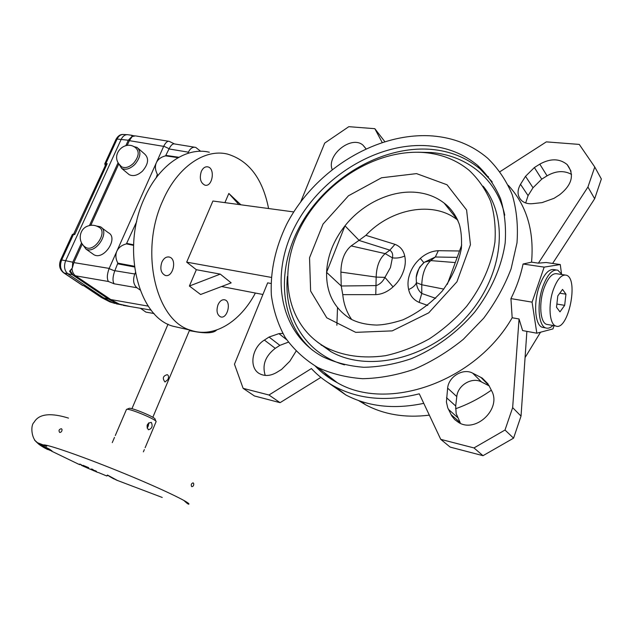 <?xml version="1.0" encoding="UTF-8"?>
<svg xmlns="http://www.w3.org/2000/svg" width="633" height="633" viewBox="0 0 633 633"><rect width="100%" height="100%" fill="white"/><g stroke="black" fill="none" stroke-linecap="round" stroke-linejoin="round"><path stroke-width="0.95" d="M94.396 471.007L92.608 470.248M92.236 469.979L94.815 471.181L95.994 471.007L95.361 471.269L96.184 471.759L95.718 471.553M145.131 447.713L156.09 421.689C157.609 419.98 128.61 407.874 126.584 409.385L126.394 409.614M148.344 429.68L148.518 429.76C151.983 428.612 152.933 426.191 151.374 422.488L151.168 422.393C146.959 423.335 146.017 425.756 148.344 429.68M46.652 447.618L43.305 447.072C49.319 448.829 49.841 449.145 44.88 448.014L43.804 447.507M42.356 446.653L44.373 447.713C47.522 448.662 47.317 448.544 43.764 447.349L41.715 446.265M89.593 468.958L88.739 468.594L89.593 468.958M86.935 467.834L90.131 469.188L91.809 469.021L93.122 469.615L91.429 469.749L92.426 469.955C95.86 470.746 97.118 471.348 96.184 471.759L97.83 472.447M155.9 421.23L155.077 419.252C156.391 417.701 130.881 407.051 129.061 408.388L126.584 409.385M148.826 422.773L147.109 428.05L148.233 426.159L148.826 422.773M59.7 432.45L59.66 432.434C58.442 430.503 59.019 429.261 61.409 428.707L62.05 429.522C61.994 431.382 61.211 432.363 59.7 432.45M191.657 486.595L191.688 486.611C193.049 486.65 193.745 485.717 193.777 483.802L193.144 482.844C191.308 483.446 190.818 484.696 191.657 486.595M46.415 447.539L47.016 447.792M46.874 447.76L42.395 446.487L46.486 447.539M83.825 466.505L86.705 467.32L82.686 465.983M47.261 449.343L48.448 449.723C51.708 450.467 52.666 450.902 51.336 451.02L78.65 464.226L80.09 464.179L81.222 464.622L81.499 465.477L83.129 465.366L88.731 467.684L86.492 467.629M78.65 464.226L80.185 464.234L79.434 464.567M86.143 467.376L89.324 468.839M114.217 479.062L107.927 475.462L106.668 475.945L107.444 475.035L117.635 480.574M113.37 478.635L109.873 476.673M38.827 443.401L37.885 443.393L34.578 440.141L37.513 442.72L46.739 446.265L42.514 445.64L41.81 444.817M42.909 446.083L43.598 446.653L41.549 445.909L37.877 443.385M49.643 449.28L45.354 448.314L50.64 449.849L46.969 449.193L48.48 449.731M80.169 464.298L79.711 464.685M49.999 450.53L51.083 450.403L51.336 451.02M45.291 445.474L45.267 445.007M37.988 443.448L39.191 444.548L40.33 444.01M107.934 475.359L107.444 475.035M46.209 446.17L46.739 446.265M46.565 446.249L40.235 443.947M84.751 466.046L84.173 466.252M84.6 466.094L84.118 466.205M87.37 467.13L86.705 467.32M84.442 465.896L84.877 466.07M45.109 448.132L50.593 449.857M114.937 302.606L108.52 299.053L72.209 274.627L69.559 271.233L72.312 268.044L73.839 262.6L82.282 244.045M90.812 225.308L118.806 163.836M127.193 145.408L129.354 140.661L132.155 136.554L131.482 135.248L133.642 135.786M135.557 135.873L132.21 136.522L131.205 137.258L128.325 140.233L125.872 145.622M72.312 268.044L72.763 262.204L65.674 260.701L121.18 139.363C122.873 135.984 125.152 134.433 128.008 134.702M126.956 134.655L123.783 134.512C120.974 134.251 118.743 135.763 117.089 139.054L105.869 163.543L107.191 163.67L105.727 164.738L61.654 259.981L65.674 260.701C63.601 266.39 64.392 270.813 68.047 273.97L104.413 298.357L112.452 302.574L121.528 304.877M178.118 157.664L165.577 155.853L169.114 148.739L163.749 146.152C165.648 142.512 167.468 140.914 169.209 141.357L174.368 143.881M156.216 177.723L157.356 174.328C155.188 170.127 154.848 166.265 156.335 162.744C157.957 159.294 161.043 156.992 165.577 155.853M117.16 303.5L120.46 304.56L116.401 303.864M167.88 379.578L164.984 382C162.183 378.289 162.966 375.844 167.318 374.673C168.718 375.535 168.9 377.173 167.88 379.578M82.678 244.591L85.906 249.03C95.591 254.806 110.648 231.536 100.354 226.756L96.485 226.013M85.684 247.384C77.645 242.526 78.737 229.399 87.457 226.179C91.374 224.675 95.164 225 98.811 227.152C108.393 231.385 94.483 252.868 85.684 247.384L84.466 246.466M194.584 147.204L174.534 143.936C172.817 143.493 171.013 145.092 169.114 148.739M130.192 306.546L119.226 304.062L111.186 299.836L75.541 275.814L73.222 275.22L108.892 299.219L148.28 306.143M121.947 305.003L116.923 303.436L108.892 299.219M70.398 270.362L70.2 270.813L73.222 275.22M131.973 135.731L134.505 135.826M70.2 270.813L72.035 268.756C72.297 271.968 73.468 274.318 75.541 275.814L108.417 281.495C106.795 278.694 107.017 274.398 109.074 268.621L163.749 146.152M187.874 153.344L188.389 152.181C190.272 148.344 192.709 146.745 195.716 147.386L200.669 151.287M147.624 312.417L145.938 312.124L140.431 308.295M118.838 163.892L121.671 168.402C125.619 170.261 129.994 168.956 134.805 164.477C140.692 157.269 141.46 151.596 137.108 147.442L133.547 146.516M121.544 166.764L118.775 163.789C111.084 153.328 125.5 139.569 135.573 147.718C139.624 151.453 138.959 156.628 133.563 163.243C129.148 167.357 125.136 168.528 121.544 166.764L120.349 165.711M127.795 173.505L129.164 174.645C133.239 176.623 137.701 175.42 142.544 171.052C148.454 163.979 149.151 158.29 144.625 154.001L138.437 148.605M133.523 245.351L126.41 243.871L136.712 221.566M109.074 268.621L114.755 270.932L117.841 263.138C115.625 258.826 115.301 254.838 116.86 251.174C118.553 247.566 121.734 245.137 126.41 243.871M135.343 272.768L134.797 274.002L114.85 270.71M140.059 289.977L136.918 287.746C133.405 284.518 132.693 279.936 134.797 274.002M114.755 270.932C112.698 276.708 112.468 280.989 114.059 283.782L108.417 281.495M117.841 263.138L134.338 266.232M114.977 303.452L109.738 301.83L101.707 297.629L84.173 285.902L82.14 285.174M74.108 233.83L74.71 234.566L107.191 163.67M105.727 164.738L105.363 165.529M92.513 253.722L93.89 254.703C103.915 260.733 118.941 237.755 108.314 232.707L101.707 227.769M417.558 271.913L416.197 277.531L416.419 282.666C416.775 287.287 418.563 290.895 421.768 293.483L435.67 298.317M457.667 220.11C433.51 200.408 390.972 208.502 365.874 235.334L359.069 240.334L344.977 225.823C362.749 203.343 392.128 189.465 417.471 192.495C427.647 193.674 436.541 197.211 444.152 203.098C450.688 207.996 455.72 214.998 459.241 224.114C461.172 230.309 461.892 238.364 461.402 248.286C458.577 263.035 452.223 277.254 442.364 290.935C430.796 303.46 417.645 313.09 402.92 319.823C392.579 323.147 383.827 324.887 376.667 325.061C366.04 324.737 357.218 322.624 350.207 318.708C334.058 308.255 326.185 292.802 326.588 272.348C327.435 255.843 333.567 240.334 344.977 225.823L326.588 272.348L341.227 285.997L376.287 285.586C379.982 284.264 382.862 281.527 384.935 277.381L390.458 267.545L392.389 257.829C393.172 254.521 392.325 251.966 389.849 250.154L394.984 244.338C400.23 246.395 403.474 250.288 404.732 256.033C405.856 261.105 405.334 266.446 403.166 272.04C401.093 277.681 397.722 282.619 393.053 286.868C387.712 291.734 381.952 294.321 375.78 294.638L342.769 294.638C343.664 303.919 346.623 312.204 351.663 319.491M404.732 256.033C400.523 257.829 396.416 258.43 392.389 257.829L385.165 253.619L389.849 250.154L358.966 240.405L351.149 245.913C344.55 251.451 341.132 260.179 340.886 272.095L341.227 285.823M564.81 274.967L557.119 273.812C552.356 272.831 547.98 277.658 543.992 288.292C538.659 303.112 540.171 322.569 546.556 324.341L548.059 324.61M553.305 289.772C547.98 304.679 549.404 324.223 555.719 325.979C568.086 331.739 579.187 278.647 566.337 275.189C561.629 274.216 557.285 279.074 553.305 289.772M556.035 269.919L554.373 269.674C548.914 268.55 543.905 274.042 539.34 286.156C533.231 303.08 534.996 325.283 542.315 327.308L544.04 327.617M562.033 274.548L557.808 270.18C552.372 269.057 547.379 274.564 542.813 286.702C536.713 303.666 538.438 325.908 545.733 327.926C548.004 328.725 550.409 327.91 552.941 325.481M296.015 351.252L289.843 361.214L281.614 369.395L276.795 372.37C270.853 375.828 265.33 376.382 260.218 374.024C248.627 368.849 251.372 347.905 264.38 340.079L269.049 337.049L278.924 333.638L282.793 333.417M447.634 388.124C448.599 376.611 463.166 367.844 472.709 373.169L482.267 378.115L488.882 385.378L491.54 390.632C501.929 408.538 475.826 433.542 458.521 422.417L454.716 419.592L451.764 415.905L447.721 407.771L446.407 402.01L447.634 388.124L456.789 396.598C457.691 385.244 472.052 376.659 481.491 381.952L489.119 385.853M332.143 169.446C326.406 154.927 351.529 134.956 362.962 145.131L365.906 148.723M539.791 164.145C550.386 158.266 559.509 158.4 567.16 164.572C574.685 174.708 572.153 184.781 559.572 194.79L554.049 198.311L542.077 202.615L532.543 203.668C528.167 204.079 524.551 203.09 521.711 200.685C517.28 196.206 516.884 190.747 520.508 184.298L525.525 176.298L534.371 167.555L539.791 164.145L547.062 175.832C555.893 170.775 564.058 170.293 571.544 174.399M201.326 171.393C202.987 167.951 205.139 166.439 207.798 166.867C215.544 168.283 212.459 187.463 204.87 185.137C200.447 182.826 199.268 178.245 201.326 171.393M218.013 304.774C219.833 300.928 222.112 299.29 224.842 299.86C231.805 301.656 227.294 319.491 220.537 316.848C216.977 314.775 216.138 310.748 218.013 304.774M161.89 262.102C163.844 258.122 166.36 256.452 169.422 257.085C177.446 259.063 172.896 278.251 165.086 275.355C160.885 273.021 159.817 268.606 161.89 262.102M181.141 328.076L172.951 326.209C138.057 316.927 120.761 248.231 144.522 197.9C159.033 164.715 186.585 146.603 209.333 152.237M255.376 293.039C240.2 321.92 213.835 338.418 190.652 330.228C156.019 321.01 139.062 251.499 162.895 200.463C177.454 166.819 204.918 148.423 227.476 154.08C248.959 160.56 262.663 178.712 268.59 208.534M428.557 145.827C447.539 147.465 463.957 154.041 477.788 165.569C487.489 174.874 495.101 185.975 500.608 198.873C504.73 212.609 506.25 227.318 505.166 243.001C501.637 266.817 491.073 290.895 474.631 312.188C457.089 332.721 434.966 348.87 411.118 358.753C395.063 364.157 379.278 367.005 363.769 367.282C348.743 366.096 334.992 362.551 322.529 356.648C278.995 332.76 269.603 274.777 295.176 226.052C320.472 177.177 377.276 141.689 428.557 145.827M483.137 186.197C509.818 218.496 503.275 277.476 465.176 318.344C427.338 359.433 367.52 372.584 330.956 351.695L317.37 342.026M424.608 152.593C441.763 154.143 456.622 160.07 469.18 170.38C478.279 178.957 485.408 189.227 490.583 201.175C494.46 213.914 495.908 227.556 494.927 242.107C491.509 264.681 482.077 286.084 466.64 306.309C455.586 318.882 443.147 329.73 429.324 338.853C415.003 346.765 400.38 352.383 385.457 355.699C362.907 358.824 342.912 356.007 325.489 347.224C285.681 325.014 277.167 271.462 301.031 226.385C324.642 181.18 377.379 148.549 424.608 152.593M336.867 325.267L337.524 307.685M445.751 205.108L446.597 205.045M540.55 332.206L525.066 357.605M491.319 390.197C479.996 398.149 468.072 404.345 455.546 408.776M429.332 415.153C405.334 418.096 384.041 414.615 365.463 404.701L358.46 400.507M321.335 345.349L321.184 344.653M487.655 176.362L488.447 176.718M329.991 378.384L324.041 372.41M512.651 407.636L521.03 416.11L513.569 438.155L505.007 430.029L512.651 407.636L519.044 318.977L512.176 317.75C474.845 382.696 386.913 412.059 337.215 382.68C328.907 378.225 321.611 372.718 315.329 366.167M512.176 317.75L510.934 298.602C516.599 287.232 520.635 275.703 523.048 264.016L531.546 262.165L538.398 263.154L546.105 262.497L560.276 264.547L561.471 273.511M508.307 185.311C526.585 205.266 534.331 230.879 531.546 262.165M432.339 135.937C453.734 137.646 472.178 145.076 487.679 158.226C498.124 168.441 506.305 180.587 512.216 194.679C516.631 209.681 518.221 225.736 516.995 242.835L511.108 268.796C504.501 286.163 495.322 302.669 483.588 318.328L463.214 339.423C447.919 351.782 431.611 361.712 414.306 369.213C396.812 375.155 379.602 378.32 362.693 378.7C346.306 377.497 331.304 373.747 317.679 367.449C304.576 359.489 293.728 349.479 285.151 337.405C277.998 324.42 273.393 310.312 271.343 295.081C270.196 271.438 275.26 247.907 286.543 224.501C313.968 170.957 375.899 131.775 432.339 135.937M341.227 285.997L342.769 294.638M461.702 245.018L447.309 284.328M262.909 294.487L221.566 286.527M523.048 264.016L544.166 267.126L560.276 264.547M196.341 269.713L220.276 274.121L231.18 282.872L200.598 294.503L189.394 286.029L196.341 269.713L186.688 262.149L212.917 201.017L293.736 211.928M224.913 202.639L228.829 193.453L238.855 204.514M240.872 204.791L228.829 193.453M270.956 283.465L267.656 282.856L234.463 364.197L243.119 388.338L268.97 395.008L311.404 368.564C318.201 375.915 326.209 382.039 335.419 386.929C359.607 399.494 387.562 401.789 419.275 393.821L440.742 439.349L473.982 447.935L505.007 430.029M271.233 277.389L186.688 262.149M554.057 325.679L552.965 328.899L536.831 333.203L532.076 302.147L544.166 267.126M519.044 318.977L522.613 330.576L536.831 333.203M510.934 298.602L532.076 302.147M220.276 274.121L189.394 286.029M587.93 187.036L594.664 198.738L601.35 178.989L594.767 167.017L587.93 187.036L538.398 263.154M594.767 167.017L579.258 144.411L546.334 141.871L500.046 171.654M384.737 141.555L374.823 128.681L382.142 142.378M300.786 201.682L324.697 143.098L348.807 126.679L374.823 128.681M547.062 175.832L541.721 179.163L534.371 167.555M525.667 202.964L528.08 195.637L533.01 187.756L541.721 179.163M594.664 198.738L552.633 263.439M521.03 416.11L526.878 331.36M513.569 438.155L483.011 455.689L450.166 447.104L440.742 439.349M327.807 382.443L345.824 394.96C368.366 406.742 394.343 409.543 423.77 403.348M243.119 388.338L254.426 395.965L280.071 402.667L320.876 377.395M265.219 375.416C261.999 365.035 265.346 356.015 275.26 348.348L279.873 345.365L288.371 342.152M456.789 396.598L455.697 406.006L446.494 397.659M450.997 414.512L460.207 422.654L456.171 413.618L455.697 406.006M280.071 402.667L268.97 395.008M483.011 455.689L473.982 447.935M562.547 289.416L557.792 295.92L556.51 307.227L559.976 311.879L564.668 305.343L565.949 294.187L562.547 289.416M559.786 293.198L565.949 294.187M556.866 304.046L564.668 305.343M393.053 286.868L384.935 277.381L376.168 277.088L375.78 294.638M427.742 305.423L419.141 302.408L421.768 293.483L421.768 284.763L416.419 282.666C415.422 285.356 412.835 287.659 408.657 289.558C407.438 284.264 407.913 278.797 410.097 273.163C412.146 267.537 415.557 262.624 420.328 258.414L423.873 262.711C419.204 267.126 416.649 272.071 416.197 277.531C418.089 270.418 419.552 266.651 420.597 266.24L424.197 262.434M420.328 258.414C425.764 253.604 431.769 251.032 438.345 250.692L435.322 256.998L424.561 262.165L430.756 260.598C425.202 265.789 422.203 273.844 421.768 284.763L443.82 289.107M93.51 470.525L93.273 470.018M106.668 475.945L98.424 472.527M43.598 446.653L42.514 445.64M43.36 447.254L49.461 449.121M82.155 465.587L85.653 467.281L87.765 467.296M91.461 469.219L92.181 469.219M40.275 444.105L41.833 444.928M131.205 137.258L130.54 138.722M118.11 162.665L89.467 225.538M81.57 242.874L72.763 262.204M73.056 264.99L72.352 266.54M128.325 140.233L117.089 139.054L115.958 139.426M72.209 274.627L63.988 272.934L82.86 285.554M108.52 299.053L100.979 297.249M166.131 155.441L178.822 157.261M198.264 332.175L196.887 331.811M192.527 330.83L189.496 330.315M129.354 140.661L163.654 146.358M188.389 152.181L169.019 148.945M126.98 243.436L133.555 244.797M109.169 268.4L73.839 262.6M136.918 287.746L114.059 283.782M134.433 266.984L117.896 263.85M158.226 175.119L157.419 175.017M72.328 234.542L60.626 260.052L61.654 259.981C59.621 265.528 60.404 269.848 63.988 272.934L63.253 272.546M74.069 233.822L72.36 234.479L74.71 234.566M82.504 285.42L63.624 272.799C59.597 269.516 58.6 265.267 60.626 260.052L60.602 260.116M105.853 164.556L105.869 163.543L104.746 163.876M340.886 272.095L376.168 277.088C376.477 266.446 379.476 258.628 385.165 253.619L351.149 245.913M457.184 257.378L435.322 256.998L430.756 260.598L455.277 262.568M438.345 250.692L459.518 250.992M365.874 235.334L394.984 244.338M419.141 302.408C413.499 299.892 410.01 295.611 408.657 289.558M481.491 381.952L472.709 373.169M312.465 350.184C278.014 320.741 275.901 265.623 302.875 221.052C329.746 176.393 383.1 145.424 431.239 149.38C450.166 151.05 466.537 157.641 480.328 169.161L491.928 181.552M417.859 152.229L431.382 152.529C466.98 155.37 497.024 179.084 504.762 215.196M344.494 364.861C305.264 353.61 283.521 316.516 287.374 276.471M416.546 173.616L447.025 184.765L466.6 209.966L470.438 244.726L456.931 281.804L428.723 312.844L392.238 330.877L355.714 332.357L326.77 317.813L310.621 291.061L309.537 257.758L323.044 224.05L348.498 195.755L381.549 177.778L416.546 173.616M457.627 220.031L444.152 203.098C450.19 207.861 454.85 213.859 458.118 221.091M528.08 195.637L520.508 184.298M533.01 187.756L525.525 176.298M488.929 385.473L480.795 377.284M457.612 417.495L448.401 409.298M286.638 339.692L278.924 333.638M279.873 345.365L269.049 337.049M275.26 348.348L264.38 340.079M143.39 451.851L144.34 449.596M112.263 442.625L114.486 437.427M115.293 435.544L126.465 409.456M43.305 447.072L48.322 448.473M47.459 448.235C47.728 448.757 46.7 448.583 44.373 447.713L41.731 446.273M91.714 469.876L92.6 469.987M42.395 446.487L39.096 444.501M40.512 445.49L42.791 446.74M183.792 500.387C186.964 503.409 188.674 504.643 188.911 504.082C190.082 502.602 161.455 488.723 124.226 473.484C87.56 458.403 49.698 444.912 43.645 444.864L48.037 445.624M68.499 418.112C42.751 410.144 36.492 418.278 34.032 422.346C30.139 425.605 31.61 439.539 37.513 442.72L40.235 443.955M80.818 464.487L81.499 465.477L83.224 465.429M107.657 475.288L116.369 480.051L162.254 497.467M106.74 475.984L98.495 472.566M43.448 446.589L42.34 445.553M37.885 443.393L34.704 440.299M84.775 466.062L88.565 467.637M84.814 466.078L84.324 466.205M79.117 464.329L79.639 464.677M81.119 464.598L80.138 464.218M84.672 466.015L83.184 465.413M91.92 469.1L90.139 469.195M92.964 469.567L91.872 469.077M90.582 469.275L91.429 469.749M43.994 447.618L44.745 448.037M49.421 449.121L45.03 448.101M44.856 448.077L46.969 449.193M51.787 450.641L48.464 449.723M131.514 135.248L128.554 134.821M152.822 417.305L189.631 329.999M131.917 408.72L168.038 324.159M189.346 330.671L197.559 332.056C207.743 333.52 214.096 332.839 216.628 330.015M116.923 303.436L119.226 304.062M136.166 136.008L168.528 141.246M129.164 174.645L121.671 168.402M151.184 310.123L123.126 305.343M154.096 313.533L145.938 312.124M83.92 285.831L101.351 297.494L109.738 301.83L112.452 302.574M105.3 165.664L104.785 163.781L115.997 139.339C117.841 136.055 120.12 134.433 122.826 134.457M93.89 254.703L85.906 249.03M555.719 325.979L546.556 324.341M545.733 327.926L542.315 327.308M365.763 148.454L362.962 145.131M571.037 171.187L567.16 164.572M207.798 166.867L206.833 166.756M224.842 299.86L224.082 299.71M169.422 257.085L168.433 256.903M190.652 330.228L172.951 326.209M477.788 165.569L480.328 169.161L492.221 181.988M325.489 347.224L330.956 351.695M361.348 401.488L365.463 404.701M317.679 367.449L337.215 382.68M488.114 384.017L482.267 378.115M345.824 394.96L335.419 386.929"/></g></svg>
